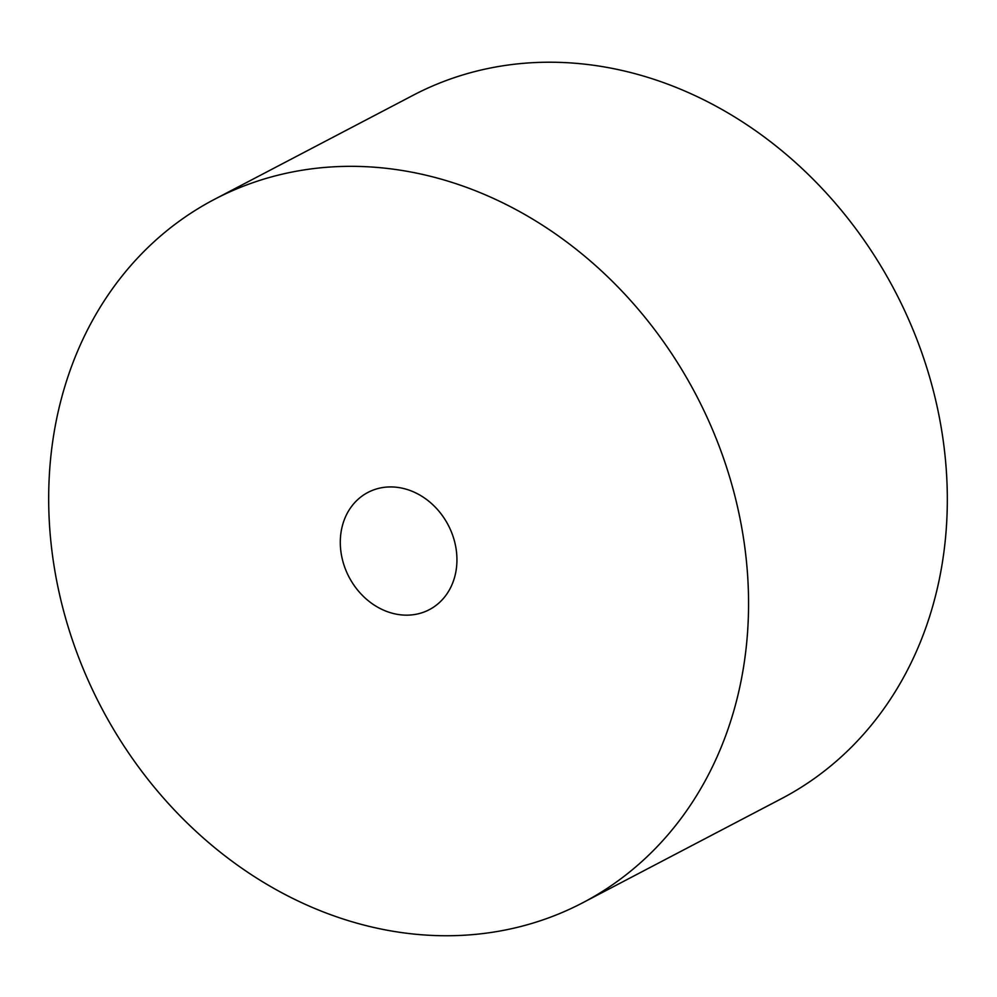 <?xml version="1.0" encoding="UTF-8"?>
<svg xmlns="http://www.w3.org/2000/svg" width="997" height="997" viewBox="0 0 997 997"><rect width="100%" height="100%" fill="white"/><g stroke="black" fill="none" stroke-linecap="round" stroke-linejoin="round"><path stroke-width="1.5" d="M421.282 612.968A66.163 55.994 62.4 0 1 346.794 572.403A66.163 55.994 62.4 0 1 367.918 492.431A66.163 55.994 62.4 0 1 448.214 525.07A66.163 55.994 62.4 0 1 429.333 609.653A66.163 55.994 62.4 0 1 421.282 612.968M534.591 922.599A396.993 335.939 62.4 0 1 87.649 679.181A396.993 335.939 62.4 0 1 214.405 199.375A396.993 335.939 62.4 0 1 696.205 395.161A396.993 335.939 62.4 0 1 582.846 902.709A396.993 335.939 62.4 0 1 534.591 922.599M582.846 902.709L781.598 798.597A396.993 335.939 -117.6 0 0 894.957 291.037A396.993 335.939 -117.6 0 0 413.157 95.263L214.405 199.375"/></g></svg>

